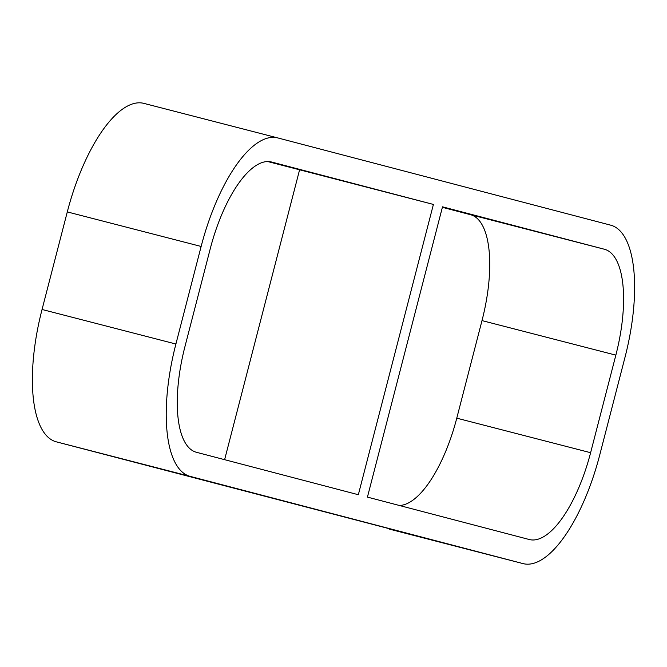 <?xml version="1.0" encoding="UTF-8"?>
<svg xmlns="http://www.w3.org/2000/svg" width="667" height="667" viewBox="0 0 667 667"><rect width="100%" height="100%" fill="white"/><g stroke="black" fill="none" stroke-linecap="round" stroke-linejoin="round"><path stroke-width="1" d="M271.427 161.981L271.527 162.006A99.533 37.61 104.5 0 0 271.477 161.998A99.533 37.61 104.5 0 0 210.23 248.833L185.001 346.398A99.533 37.61 104.5 0 0 196.457 452.293L358.337 494.722L433.408 204.435L267.684 161.539M224.621 459.68L299.566 169.893M604.385 249.241L470.543 214.707A99.533 37.61 -75.5 0 1 481.999 320.602L615.849 355.136A99.533 37.61 104.5 0 0 604.385 249.241L442.504 206.82L367.434 497.107L529.315 539.528A99.533 37.61 104.5 0 0 529.365 539.545A99.533 37.61 104.5 0 0 590.612 452.701L456.77 418.167A99.533 37.61 -75.5 0 1 399.316 505.461M470.543 214.707L442.379 207.32M42.054 309.48A124.412 47.007 104.5 0 0 56.378 441.846L190.228 476.388A124.412 47.007 -75.5 0 1 175.905 344.022L42.054 309.48L67.292 211.914L201.134 246.457A124.412 47.007 -75.5 0 1 277.697 137.902A124.412 47.007 -75.5 0 1 277.755 137.919L610.622 225.154A124.412 47.007 -75.5 0 1 624.946 357.52L599.708 455.086A124.412 47.007 -75.5 0 1 523.153 563.632A124.412 47.007 -75.5 0 1 523.086 563.615L56.378 441.846M190.228 476.388L523.086 563.615M201.134 246.457L175.905 344.022M615.849 355.136L590.612 452.701M271.527 162.006L433.408 204.435M277.63 137.886L143.914 103.385A124.412 47.007 104.5 0 0 143.847 103.368A124.412 47.007 104.5 0 0 67.292 211.914M456.77 418.167L481.999 320.602M389.303 529.098L523.153 563.632M277.697 137.902L143.847 103.368"/></g></svg>
